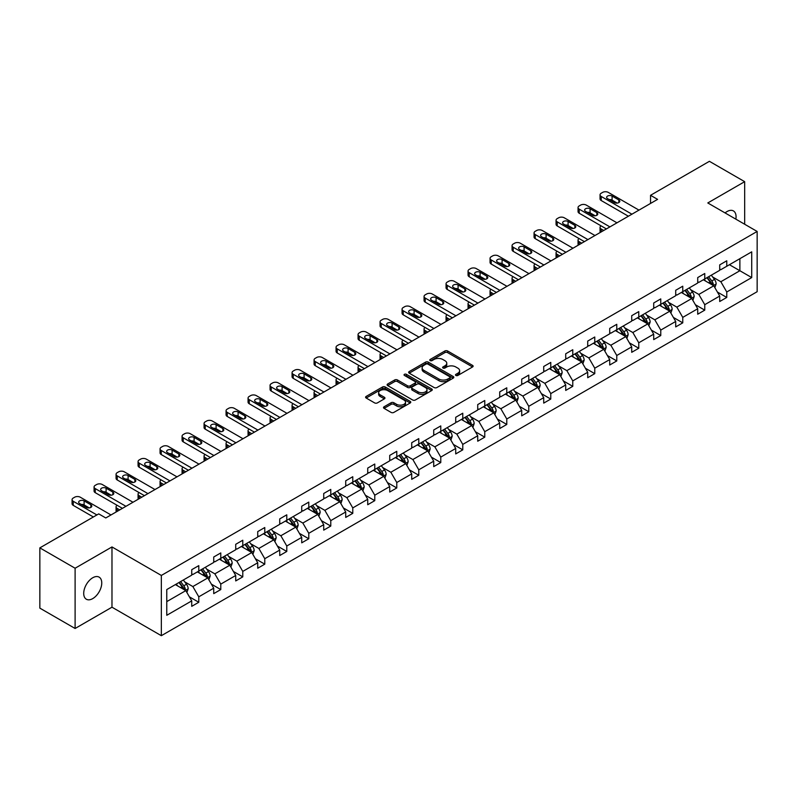 <?xml version="1.0" encoding="UTF-8"?>
<svg xmlns="http://www.w3.org/2000/svg" width="797" height="797" viewBox="0 0 797 797"><rect width="100%" height="100%" fill="white"/><g stroke="black" fill="none" stroke-linecap="round" stroke-linejoin="round"><path stroke-width="1.2" d="M455.904 375.467A1.375 0.787 0 0 0 457.837 375.467L472.541 366.969A1.953 1.126 0 0 0 473.119 366.172A1.953 1.126 0 0 0 472.541 365.375L447.625 350.989A1.953 1.126 0 0 0 444.865 350.989L430.151 359.477A1.375 0.787 0 0 0 429.752 360.035A1.375 0.787 0 0 0 430.151 360.593A1.375 0.787 0 0 0 432.094 360.593L433.996 359.497A6.266 3.616 0 0 1 442.853 359.497L444.925 360.692A6.266 3.616 0 0 1 446.768 363.253A6.266 3.616 0 0 1 444.925 365.813L443.022 366.909A1.375 0.787 0 0 0 442.624 367.467A1.375 0.787 0 0 0 443.022 368.025A1.375 0.787 0 0 0 444.965 368.025L446.868 366.929A6.266 3.616 0 0 1 455.725 366.929L457.807 368.134A6.266 3.616 0 0 1 459.64 370.685A6.266 3.616 0 0 1 457.807 373.245L455.904 374.341A1.375 0.787 0 0 0 455.495 374.899A1.375 0.787 0 0 0 455.904 375.467L455.904 374.341M92.731 598.607A12.762 7.372 120 0 0 101.07 587.359A12.762 7.372 120 0 0 99.117 577.128A12.762 7.372 120 0 0 92.731 577.765A12.762 7.372 120 0 0 84.392 589.013A12.762 7.372 120 0 0 86.355 599.234A12.762 7.372 120 0 0 92.731 598.607M735.85 219.155A12.762 7.372 120 0 0 733.419 210.916A12.762 7.372 120 0 0 727.043 211.544A12.762 7.372 120 0 0 725.071 212.929M384.094 406.769A1.953 1.126 0 0 0 383.516 407.566A1.953 1.126 0 0 0 384.094 408.363L391.088 412.408A1.953 1.126 0 0 0 393.857 412.408L410.186 402.973A1.953 1.126 0 0 0 410.764 402.176A1.953 1.126 0 0 0 410.186 401.379L385.27 386.993A1.953 1.126 0 0 0 382.5 386.993L366.172 396.418A1.953 1.126 0 0 0 365.594 397.215A1.953 1.126 0 0 0 366.172 398.022L374.61 402.893A1.953 1.126 0 0 0 377.38 402.893L384.373 398.859A1.953 1.126 0 0 0 384.941 398.062A1.953 1.126 0 0 0 384.373 397.255L380.179 394.844A5.24 3.019 0 0 1 378.645 392.702A5.24 3.019 0 0 1 381.883 389.912A5.24 3.019 0 0 1 387.591 390.57L403.989 400.034A5.24 3.019 0 0 1 405.524 402.176A5.24 3.019 0 0 1 402.296 404.966A5.24 3.019 0 0 1 396.587 404.308L393.857 402.734A1.953 1.126 0 0 0 391.088 402.734L384.094 406.769L384.094 408.363L391.088 404.358L391.088 402.734M111.978 546.941L75.107 568.231L39.85 547.878L39.85 608.131L75.107 628.484L111.978 607.194L161.343 635.687L161.343 575.444L111.978 546.941L111.978 607.194M744.667 224.246L744.667 181.666L707.796 202.956L757.15 231.449L161.343 575.444M744.667 181.666L709.41 161.313L650.541 195.305L650.541 203.444M39.85 547.878L98.728 513.886L105.782 517.96L657.585 199.37L650.541 195.305M434.136 387.551A1.953 1.126 0 0 0 436.905 387.551L453.234 378.117A1.953 1.126 0 0 0 453.812 377.32A1.953 1.126 0 0 0 453.234 376.523L428.318 362.137A1.953 1.126 0 0 0 425.548 362.137L409.22 371.561A1.953 1.126 0 0 0 408.642 372.368A1.953 1.126 0 0 0 409.22 373.165L434.136 387.551M404.986 375.756A1.375 0.787 0 0 1 406.38 375.955L406.38 374.321L431.715 388.946A1.953 1.126 0 0 1 432.283 389.743A1.953 1.126 0 0 1 431.715 390.55L415.376 399.974A1.953 1.126 0 0 1 412.607 399.974L387.691 385.589L387.691 383.995A1.953 1.126 0 0 0 387.123 384.792A1.953 1.126 0 0 0 387.691 385.589M387.691 383.995L394.684 379.96A1.953 1.126 0 0 1 397.454 379.96L407.556 385.788A1.953 1.126 0 0 0 410.325 385.788L414.958 383.118A1.953 1.126 0 0 0 415.536 382.311A1.953 1.126 0 0 0 414.958 381.514L404.438 375.437A1.375 0.787 0 0 1 404.039 374.879A1.375 0.787 0 0 1 404.886 374.152A1.375 0.787 0 0 1 406.38 374.321M75.107 568.231L75.107 628.484M166.772 589.571L191.728 575.155L191.728 569.696L198.782 565.631L198.782 571.08L213.726 562.453L213.726 557.003L220.779 552.929L220.779 558.378L235.723 549.751L235.723 544.301L242.776 540.227L242.776 545.686L257.73 537.048L257.73 531.599L264.773 527.524L264.773 532.984L279.727 524.346L279.727 518.897L286.781 514.822L286.781 520.282L301.724 511.654L301.724 506.195L308.778 502.12L308.778 507.579L323.721 498.952L323.721 493.492L330.775 489.418L330.775 494.877L345.719 486.25L345.719 480.79L352.772 476.726L352.772 482.175L367.726 473.548L367.726 468.088L374.769 464.023L374.769 469.473L389.723 460.845L389.723 455.386L396.776 451.321L396.776 456.771L411.72 448.143L411.72 442.694L418.774 438.619L418.774 444.068L433.717 435.441L433.717 429.991L440.771 425.917L440.771 431.376L455.715 422.739L455.715 417.289L462.768 413.215L462.768 418.674L477.722 410.037L477.722 404.587L484.765 400.512L484.765 405.972L499.719 397.344L499.719 391.885L506.772 387.81L506.772 393.27L521.716 384.642L521.716 379.183L528.77 375.108L528.77 380.567L543.713 371.94L543.713 366.481L550.767 362.416L550.767 367.865L565.711 359.238L565.711 353.778L572.764 349.714L572.764 355.163L587.718 346.536L587.718 341.076L594.761 337.011L594.761 342.461L609.715 333.833L609.715 328.384L616.768 324.309L616.768 329.759L631.712 321.131L631.712 315.682L638.766 311.607L638.766 317.067L653.709 308.429L653.709 302.98L660.763 298.905L660.763 304.364L675.707 295.727L675.707 290.277L682.76 286.203L682.76 291.662L697.714 283.035L697.714 277.575L704.757 273.501L704.757 278.96L719.711 270.332L719.711 264.873L726.764 260.798L726.764 266.258L751.72 251.842L751.72 277.575L726.764 291.991L726.764 297.44L719.711 301.515L719.711 296.056L704.757 304.683L704.757 310.143L697.714 314.217L697.714 308.758L682.76 317.385L682.76 322.845L675.707 326.909L675.707 321.46L660.763 330.088L660.763 335.547L653.709 339.612L653.709 334.162L638.766 342.79L638.766 348.249L631.712 352.314L631.712 346.864L616.768 355.492L616.768 360.951L609.715 365.016L609.715 359.567L594.761 368.194L594.761 373.644L587.718 377.718L587.718 372.259L572.764 380.896L572.764 386.346L565.711 390.42L565.711 384.961L550.767 393.598L550.767 399.048L543.713 403.123L543.713 397.663L528.77 406.301L528.77 411.75L521.716 415.825L521.716 410.365L506.772 418.993L506.772 424.452L499.719 428.527L499.719 423.068L484.765 431.695L484.765 437.154L477.722 441.219L477.722 435.77L462.768 444.397L462.768 449.857L455.715 453.921L455.715 448.472L440.771 457.099L440.771 462.559L433.717 466.624L433.717 461.174L418.774 469.802L418.774 475.261L411.72 479.326L411.72 473.876L396.776 482.504L396.776 487.953L389.723 492.028L389.723 486.568L374.769 495.206L374.769 500.655L367.726 504.73L367.726 499.271L352.772 507.908L352.772 513.358L345.719 517.432L345.719 511.973L330.775 520.61L330.775 526.06L323.721 530.135L323.721 524.675L308.778 533.303L308.778 538.762L301.724 542.837L301.724 537.377L286.781 546.005L286.781 551.464L279.727 555.539L279.727 550.079L264.773 558.707L264.773 564.166L257.73 568.231L257.73 562.782L242.776 571.409L242.776 576.869L235.723 580.933L235.723 575.484L220.779 584.111L220.779 589.571L213.726 593.635L213.726 588.186L198.782 596.814L198.782 602.263L191.728 606.338L191.728 600.888L166.772 615.294L166.772 589.571M161.343 635.687L757.15 291.702L757.15 231.449M197.367 571.897L207.808 577.925L192.854 586.552L184.695 581.84M192.854 586.552L198.782 596.814M207.808 577.925L213.726 588.186M191.728 573.85L192.854 574.507L198.782 571.08M219.364 559.195L229.805 565.222L214.851 573.85L206.692 569.138M214.851 573.85L220.779 584.111M229.805 565.222L235.723 575.484M213.726 561.148L214.851 561.805L220.779 558.378M241.371 546.493L251.802 552.52L236.858 561.148L228.689 556.436M236.858 561.148L242.776 571.409M251.802 552.52L257.73 562.782M235.723 548.446L236.858 549.103L242.776 545.686M263.369 533.791L273.799 539.818L258.856 548.446L250.696 543.733M258.856 548.446L264.773 558.707M273.799 539.818L279.727 550.079M257.73 535.753L258.856 536.401L264.773 532.984M285.366 521.099L295.807 527.116L280.853 535.753L272.694 531.041M280.853 535.753L286.781 546.005M295.807 527.116L301.724 537.377M279.727 523.051L280.853 523.699L286.781 520.282M307.363 508.396L317.804 514.414L302.85 523.051L294.691 518.339M302.85 523.051L308.778 533.303M317.804 514.414L323.721 524.675M301.724 510.349L302.85 510.997L308.778 507.579M329.36 495.694L339.801 501.721L324.847 510.349L316.688 505.637M324.847 510.349L330.775 520.61M339.801 501.721L345.719 511.973M323.721 497.647L324.847 498.294L330.775 494.877M351.367 482.992L361.798 489.019L346.854 497.647L338.685 492.935M346.854 497.647L352.772 507.908M361.798 489.019L367.726 499.271M345.719 484.945L346.854 485.592L352.772 482.175M373.365 470.29L383.795 476.317L368.852 484.945L360.692 480.232M368.852 484.945L374.769 495.206M383.795 476.317L389.723 486.568M367.726 472.242L368.852 472.9L374.769 469.473M395.362 457.588L405.803 463.615L390.849 472.242L382.69 467.53M390.849 472.242L396.776 482.504M405.803 463.615L411.72 473.876M389.723 459.54L390.849 460.198L396.776 456.771M417.359 444.885L427.8 450.913L412.846 459.54L404.687 454.828M412.846 459.54L418.774 469.802M427.8 450.913L433.717 461.174M411.72 446.838L412.846 447.496L418.774 444.068M439.356 432.183L449.797 438.211L434.843 446.838L426.684 442.126M434.843 446.838L440.771 457.099M449.797 438.211L455.715 448.472M433.717 434.136L434.843 434.793L440.771 431.376M461.363 419.481L471.794 425.508L456.85 434.136L448.681 429.424M456.85 434.136L462.768 444.397M471.794 425.508L477.722 435.77M455.715 421.444L456.85 422.091L462.768 418.674M483.361 406.789L493.791 412.806L478.848 421.444L470.688 416.731M478.848 421.444L484.765 431.695M493.791 412.806L499.719 423.068M477.722 408.741L478.848 409.389L484.765 405.972M505.358 394.087L515.798 400.104L500.845 408.741L492.685 404.029M500.845 408.741L506.772 418.993M515.798 400.104L521.716 410.365M499.719 396.039L500.845 396.687L506.772 393.27M527.355 381.384L537.796 387.412L522.842 396.039L514.683 391.327M522.842 396.039L528.77 406.301M537.796 387.412L543.713 397.663M521.716 383.337L522.842 383.985L528.77 380.567M549.352 368.682L559.793 374.71L544.839 383.337L536.68 378.625M544.839 383.337L550.767 393.598M559.793 374.71L565.711 384.961M543.713 370.635L544.839 371.282L550.767 367.865M571.359 355.98L581.79 362.007L566.846 370.635L558.677 365.923M566.846 370.635L572.764 380.896M581.79 362.007L587.718 372.259M565.711 357.933L566.846 358.58L572.764 355.163M593.357 343.278L603.787 349.305L588.844 357.933L580.684 353.22M588.844 357.933L594.761 368.194M603.787 349.305L609.715 359.567M587.718 345.231L588.844 345.888L594.761 342.461M615.354 330.576L625.794 336.603L610.841 345.231L602.681 340.518M610.841 345.231L616.768 355.492M625.794 336.603L631.712 346.864M609.715 332.528L610.841 333.186L616.768 329.759M637.351 317.873L647.792 323.901L632.838 332.528L624.679 327.816M632.838 332.528L638.766 342.79M647.792 323.901L653.709 334.162M631.712 319.826L632.838 320.484L638.766 317.067M659.348 305.171L669.789 311.199L654.835 319.826L646.676 315.114M654.835 319.826L660.763 330.088M669.789 311.199L675.707 321.46M653.709 307.134L654.835 307.781L660.763 304.364M681.355 292.479L691.786 298.496L676.842 307.134L668.673 302.422M676.842 307.134L682.76 317.385M691.786 298.496L697.714 308.758M675.707 294.432L676.842 295.079L682.76 291.662M703.352 279.777L713.783 285.794L698.839 294.432L690.68 289.719M698.839 294.432L704.757 304.683M713.783 285.794L719.711 296.056M697.714 281.73L698.839 282.377L704.757 278.96M729.434 264.714L739.875 270.731L720.837 281.73L712.677 277.017M720.837 281.73L726.764 291.991M751.72 277.575L739.875 270.731L739.875 258.686L751.72 251.842M719.711 269.027L720.837 269.675L726.764 266.258M166.772 601.615L185.811 590.627L175.37 584.599M185.811 590.627L191.728 600.888M717.38 292.031L726.764 297.44M695.382 304.723L704.757 310.143M673.385 317.425L682.76 322.845M651.388 330.127L660.763 335.547M629.381 342.83L638.766 348.249M607.384 355.532L616.768 360.951M585.387 368.234L594.761 373.644M563.389 380.936L572.764 386.346M541.392 393.638L550.767 399.048M519.385 406.34L528.77 411.75M497.388 419.043L506.772 424.452M475.391 431.735L484.765 437.154M453.393 444.437L462.768 449.857M431.396 457.139L440.771 462.559M409.389 469.841L418.774 475.261M387.392 482.544L396.776 487.953M365.395 495.246L374.769 500.655M343.397 507.948L352.772 513.358M321.4 520.65L330.775 526.06M299.403 533.352L308.778 538.762M277.396 546.045L286.781 551.464M255.399 558.747L264.773 564.166M233.401 571.449L242.776 576.869M211.404 584.151L220.779 589.571M189.407 596.853L198.782 602.263M456.452 375.656L457.807 374.869A6.266 3.616 0 0 0 459.64 372.319L459.64 370.685M446.768 363.253L446.768 364.887A6.266 3.616 0 0 1 444.925 367.437L443.57 368.224M472.541 365.375L472.541 366.969L447.625 352.613A1.953 1.126 0 0 0 444.865 352.613L430.699 360.792M453.204 378.137L428.318 363.761A1.953 1.126 0 0 0 425.548 363.761L409.24 373.175M449.777 377.878A1.375 0.787 0 0 0 450.175 377.32A1.375 0.787 0 0 0 449.777 376.762L427.899 364.129A1.375 0.787 0 0 0 425.967 364.129L423.954 365.295A6.266 3.616 0 0 0 422.121 367.845A6.266 3.616 0 0 0 423.954 370.406L438.908 379.033A6.266 3.616 0 0 0 447.765 379.033L449.777 377.878L449.777 379.511A1.375 0.787 0 0 0 450.175 378.944L450.175 377.32M422.121 367.845L422.121 369.479A6.266 3.616 0 0 0 423.954 372.04L423.954 370.406M449.777 379.511L447.765 380.667A6.266 3.616 0 0 1 438.908 380.667L423.954 372.04M387.721 385.609L394.684 381.584L394.684 379.96M415.536 382.311L415.536 383.945A1.953 1.126 0 0 1 414.958 384.742L410.325 387.422A1.953 1.126 0 0 1 407.556 387.422L397.454 381.584A1.953 1.126 0 0 0 394.684 381.584M406.38 375.955L431.685 390.56M418.046 391.845A5.24 3.019 0 0 0 423.745 392.503A5.24 3.019 0 0 0 426.983 389.703A5.24 3.019 0 0 0 425.449 387.571L419.67 384.234A1.953 1.126 0 0 0 416.901 384.234L412.258 386.914A1.953 1.126 0 0 0 411.69 387.711A1.953 1.126 0 0 0 412.258 388.508L418.046 391.845L418.046 393.469A5.24 3.019 0 0 0 423.745 394.126A5.24 3.019 0 0 0 426.983 391.337L426.983 389.703M411.69 387.711L411.69 389.334A1.953 1.126 0 0 0 412.258 390.141L412.258 388.508M418.046 393.469L412.258 390.141M405.524 402.176L405.524 403.8A5.24 3.019 0 0 1 402.296 406.6A5.24 3.019 0 0 1 396.587 405.942L393.857 404.358A1.953 1.126 0 0 0 391.088 404.358M378.645 392.702L378.645 394.336A5.24 3.019 0 0 0 380.179 396.468L380.179 394.844M384.373 397.255L384.373 398.859L380.179 396.468M410.156 402.983L385.27 388.617A1.953 1.126 0 0 0 382.5 388.617L366.192 398.032M714.859 287.657L716.154 283.911A5.28 3.049 -120 0 0 714.471 279.408L711.303 275.184M705.624 281.082L704.249 279.249M603.718 230.472L601.227 229.038L601.227 231.917M600.39 232.395A3.985 2.301 180 0 1 600.051 231.479L600.051 227.404A3.985 2.301 -0 0 0 601.227 229.038M713.006 285.346L713.305 284.13A5.28 3.049 -120 0 0 711.791 280.952L708.623 276.728M707.298 277.495L710.785 282.148A2.69 1.554 60 0 1 711.273 282.965L713.305 284.13M706.929 277.705L710.097 281.929A5.28 3.049 60 0 1 711.412 284.429M601.087 225.86A3.985 2.301 -0 0 0 600.051 227.404M631.921 214.194L601.227 196.47A3.985 2.301 0 0 1 600.051 194.837A3.985 2.301 0 0 1 601.227 193.213L602.632 192.396A3.985 2.301 0 0 1 608.27 192.396L638.975 210.119M600.051 194.837L600.051 198.911A3.985 2.301 180 0 0 601.227 200.535L628.395 216.226M607.573 198.662A3.188 1.843 180 0 1 606.637 197.367A3.188 1.843 180 0 1 608.609 195.663A3.188 1.843 180 0 1 612.086 196.062L618.851 199.967A3.188 1.843 180 0 1 619.787 201.272A3.188 1.843 180 0 1 617.814 202.976A3.188 1.843 180 0 1 614.338 202.577L607.573 198.662M609.227 199.619A3.188 1.843 180 0 1 612.086 200.127L617.187 203.076M692.862 300.359L694.157 296.614A5.28 3.049 -120 0 0 692.473 292.11L689.305 287.886M683.627 293.784L682.252 291.951M581.72 243.175L579.22 241.74L579.22 244.619M578.393 245.097A3.985 2.301 180 0 1 578.054 244.181L578.054 240.106A3.985 2.301 -0 0 0 579.22 241.74M691.009 298.048L691.298 296.833A5.28 3.049 -120 0 0 689.794 293.655L686.625 289.431M685.3 290.198L688.787 294.85A2.69 1.554 60 0 1 689.275 295.667L691.298 296.833M684.932 290.407L688.1 294.631A5.28 3.049 60 0 1 689.415 297.132M579.09 238.562A3.985 2.301 -0 0 0 578.054 240.106M670.855 313.062L672.16 309.316A5.28 3.049 -120 0 0 670.466 304.813L667.308 300.589M661.63 306.486L660.255 304.653M559.723 255.877L557.223 254.432L557.223 257.321M556.386 257.8A3.985 2.301 180 0 1 556.057 256.883L556.057 252.808A3.985 2.301 -0 0 0 557.223 254.432M669.012 310.75L669.301 309.535A5.28 3.049 -120 0 0 667.786 306.357L664.628 302.133M663.303 302.9L666.78 307.542A2.69 1.554 60 0 1 667.278 308.369L669.301 309.535M662.935 303.109L666.103 307.333A5.28 3.049 60 0 1 667.418 309.834M557.093 251.264A3.985 2.301 -0 0 0 556.057 252.808M609.924 226.896L579.22 209.173A3.985 2.301 0 0 1 578.054 207.539A3.985 2.301 0 0 1 579.22 205.915L580.634 205.098A3.985 2.301 0 0 1 586.273 205.098L616.978 222.821M578.054 207.539L578.054 211.613A3.985 2.301 180 0 0 579.22 213.237L606.397 228.928M585.566 211.364A3.188 1.843 180 0 1 584.639 210.059A3.188 1.843 180 0 1 586.602 208.366A3.188 1.843 180 0 1 590.079 208.764L596.853 212.669A3.188 1.843 180 0 1 597.79 213.975A3.188 1.843 180 0 1 595.817 215.678A3.188 1.843 180 0 1 592.34 215.27L585.566 211.364M587.23 212.321A3.188 1.843 180 0 1 590.079 212.829L595.19 215.778M587.927 239.598L557.223 221.865A3.985 2.301 0 0 1 556.057 220.241A3.985 2.301 0 0 1 557.223 218.617L558.637 217.8A3.985 2.301 0 0 1 564.276 217.8L594.98 235.523M556.057 220.241L556.057 224.316A3.985 2.301 180 0 0 557.223 225.94L584.4 241.63M563.569 224.067A3.188 1.843 180 0 1 562.632 222.761A3.188 1.843 180 0 1 564.605 221.058A3.188 1.843 180 0 1 568.082 221.466L574.856 225.372A3.188 1.843 180 0 1 575.783 226.677A3.188 1.843 180 0 1 573.82 228.37A3.188 1.843 180 0 1 570.343 227.972L563.569 224.067M565.232 225.023A3.188 1.843 180 0 1 568.082 225.531L573.192 228.48M648.858 325.754L650.153 322.008A5.28 3.049 -120 0 0 648.469 317.515L645.301 313.281M639.622 319.189L638.258 317.355M537.726 268.579L535.225 267.134L535.225 270.024M534.388 270.502A3.985 2.301 180 0 1 534.06 269.575L534.06 265.511A3.985 2.301 -0 0 0 535.225 267.134M647.005 323.452L647.303 322.237A5.28 3.049 -120 0 0 645.789 319.059L642.621 314.835M641.306 315.592L644.783 320.245A2.69 1.554 60 0 1 645.271 321.061L647.303 322.237M640.937 315.811L644.096 320.035A5.28 3.049 60 0 1 645.421 322.536M535.086 263.966A3.985 2.301 -0 0 0 534.06 265.511M565.93 252.29L535.225 234.567A3.985 2.301 0 0 1 534.06 232.943A3.985 2.301 0 0 1 535.225 231.309L536.64 230.502A3.985 2.301 0 0 1 542.279 230.502L572.973 248.226M534.06 232.943L534.06 237.008A3.985 2.301 180 0 0 535.225 238.642L562.403 254.333M541.571 236.769A3.188 1.843 180 0 1 540.635 235.464A3.188 1.843 180 0 1 542.608 233.76A3.188 1.843 180 0 1 546.084 234.159L552.849 238.074A3.188 1.843 180 0 1 553.785 239.369A3.188 1.843 180 0 1 551.823 241.073A3.188 1.843 180 0 1 548.346 240.674L541.571 236.769M543.235 237.725A3.188 1.843 180 0 1 546.084 238.233L551.195 241.182M626.86 338.456L628.156 334.71A5.28 3.049 -120 0 0 626.472 330.217L623.304 325.983M617.625 331.891L616.25 330.058M515.719 281.281L513.228 279.837L513.228 282.716M512.391 283.204A3.985 2.301 180 0 1 512.063 282.277L512.063 278.213A3.985 2.301 -0 0 0 513.228 279.837M625.007 336.155L625.306 334.939A5.28 3.049 -120 0 0 623.792 331.761L620.624 327.537M619.299 328.294L622.786 332.947A2.69 1.554 60 0 1 623.274 333.764L625.306 334.939M618.93 328.513L622.098 332.738A5.28 3.049 60 0 1 623.413 335.228M513.089 276.669A3.985 2.301 -0 0 0 512.063 278.213M543.923 264.993L513.228 247.269A3.985 2.301 0 0 1 512.063 245.645A3.985 2.301 0 0 1 513.228 244.012L514.633 243.205A3.985 2.301 0 0 1 520.282 243.205L550.976 260.928M512.063 245.645L512.063 249.71A3.985 2.301 180 0 0 513.228 251.344L540.406 267.035M519.574 249.471A3.188 1.843 180 0 1 518.638 248.166A3.188 1.843 180 0 1 520.61 246.462A3.188 1.843 180 0 1 524.087 246.861L530.852 250.776A3.188 1.843 180 0 1 531.788 252.071A3.188 1.843 180 0 1 529.816 253.775A3.188 1.843 180 0 1 526.339 253.376L519.574 249.471M521.238 250.427A3.188 1.843 180 0 1 524.087 250.935L529.198 253.884M604.863 351.158L606.158 347.412A5.28 3.049 -120 0 0 604.475 342.909L601.307 338.685M595.628 344.593L594.253 342.76M493.722 293.983L491.231 292.539L491.231 295.418M490.394 295.906A3.985 2.301 180 0 1 490.055 294.98L490.055 290.915A3.985 2.301 -0 0 0 491.231 292.539M603.01 348.857L603.309 347.641A5.28 3.049 -120 0 0 601.795 344.463L598.627 340.239M597.302 340.996L600.789 345.649A2.69 1.554 60 0 1 601.277 346.466L603.309 347.641M596.933 341.216L600.101 345.44A5.28 3.049 60 0 1 601.416 347.93M491.091 289.371A3.985 2.301 -0 0 0 490.055 290.915M521.925 277.695L491.231 259.971A3.985 2.301 0 0 1 490.055 258.348A3.985 2.301 0 0 1 491.231 256.714L492.636 255.897A3.985 2.301 0 0 1 498.274 255.897L528.979 273.63M490.055 258.348L490.055 262.412A3.985 2.301 180 0 0 491.231 264.046L518.399 279.737M497.577 262.173A3.188 1.843 180 0 1 496.641 260.868A3.188 1.843 180 0 1 498.613 259.164A3.188 1.843 180 0 1 502.09 259.563L508.855 263.468A3.188 1.843 180 0 1 509.791 264.773A3.188 1.843 180 0 1 507.819 266.477A3.188 1.843 180 0 1 504.342 266.078L497.577 262.173M499.231 263.13A3.188 1.843 180 0 1 502.09 263.638L507.191 266.587M582.866 363.86L584.161 360.114A5.28 3.049 -120 0 0 582.477 355.611L579.309 351.387M573.631 357.295L572.256 355.462M471.724 306.686L469.224 305.241L469.224 308.12M468.397 308.608A3.985 2.301 180 0 1 468.058 307.682L468.058 303.617A3.985 2.301 -0 0 0 469.224 305.241M581.013 361.559L581.302 360.344A5.28 3.049 -120 0 0 579.798 357.166L576.629 352.932M575.304 353.699L578.791 358.351A2.69 1.554 60 0 1 579.28 359.168L581.302 360.344M574.936 353.908L578.104 358.142A5.28 3.049 60 0 1 579.419 360.633M469.094 302.063A3.985 2.301 -0 0 0 468.058 303.617M499.928 290.397L469.224 272.674A3.985 2.301 0 0 1 468.058 271.05A3.985 2.301 0 0 1 469.224 269.416L470.638 268.599A3.985 2.301 0 0 1 476.277 268.599L506.982 286.322M468.058 271.05L468.058 275.114A3.985 2.301 180 0 0 469.224 276.748L496.401 292.429M475.57 274.875A3.188 1.843 180 0 1 474.643 273.57A3.188 1.843 180 0 1 476.606 271.867A3.188 1.843 180 0 1 480.083 272.265L486.857 276.17A3.188 1.843 180 0 1 487.794 277.476A3.188 1.843 180 0 1 485.821 279.179A3.188 1.843 180 0 1 482.344 278.781L475.57 274.875M477.234 275.832A3.188 1.843 180 0 1 480.083 276.34L485.194 279.289M560.859 376.563L562.164 372.817A5.28 3.049 -120 0 0 560.47 368.314L557.312 364.09M551.634 369.997L550.259 368.164M449.727 319.378L447.227 317.943L447.227 320.822M446.39 321.301A3.985 2.301 180 0 1 446.061 320.384L446.061 316.309A3.985 2.301 -0 0 0 447.227 317.943M559.016 374.251L559.305 373.046A5.28 3.049 -120 0 0 557.79 369.868L554.632 365.634M553.307 366.401L556.784 371.053A2.69 1.554 60 0 1 557.282 371.87L559.305 373.046M552.939 366.61L556.107 370.844A5.28 3.049 60 0 1 557.422 373.335M447.097 314.765A3.985 2.301 -0 0 0 446.061 316.309M477.931 303.099L447.227 285.376A3.985 2.301 0 0 1 446.061 283.742A3.985 2.301 0 0 1 447.227 282.118L448.641 281.301A3.985 2.301 0 0 1 454.28 281.301L484.984 299.024M446.061 283.742L446.061 287.817A3.985 2.301 180 0 0 447.227 289.441L474.404 305.131M453.573 287.578A3.188 1.843 180 0 1 452.636 286.272A3.188 1.843 180 0 1 454.609 284.569A3.188 1.843 180 0 1 458.086 284.967L464.86 288.873A3.188 1.843 180 0 1 465.797 290.178A3.188 1.843 180 0 1 463.824 291.881A3.188 1.843 180 0 1 460.347 291.483L453.573 287.578M455.236 288.534A3.188 1.843 180 0 1 458.086 289.042L463.196 291.991M538.862 389.265L540.157 385.519A5.28 3.049 -120 0 0 538.473 381.016L535.305 376.792M529.626 382.699L528.262 380.866M427.73 332.08L425.229 330.645L425.229 333.525M424.393 334.003A3.985 2.301 180 0 1 424.064 333.086L424.064 329.012A3.985 2.301 -0 0 0 425.229 330.645M537.009 386.953L537.308 385.748A5.28 3.049 -120 0 0 535.793 382.56L532.625 378.336M531.31 379.103L534.787 383.755A2.69 1.554 60 0 1 535.275 384.572L537.308 385.748M530.941 379.312L534.1 383.546A5.28 3.049 60 0 1 535.425 386.037M425.09 327.467A3.985 2.301 -0 0 0 424.064 329.012M455.934 315.801L425.229 298.078A3.985 2.301 0 0 1 424.064 296.444A3.985 2.301 0 0 1 425.229 294.82L426.644 294.003A3.985 2.301 0 0 1 432.283 294.003L462.977 311.727M424.064 296.444L424.064 300.519A3.985 2.301 180 0 0 425.229 302.143L452.407 317.834M431.575 300.27A3.188 1.843 180 0 1 430.639 298.975A3.188 1.843 180 0 1 432.612 297.271A3.188 1.843 180 0 1 436.089 297.67L442.853 301.575A3.188 1.843 180 0 1 443.79 302.88A3.188 1.843 180 0 1 441.827 304.584A3.188 1.843 180 0 1 438.35 304.185L431.575 300.27M433.239 301.236A3.188 1.843 180 0 1 436.089 301.744L441.199 304.693M516.864 401.967L518.16 398.221A5.28 3.049 -120 0 0 516.476 393.718L513.308 389.494M507.629 395.392L506.254 393.559M405.723 344.782L403.232 343.348L403.232 346.227M402.395 346.705A3.985 2.301 180 0 1 402.067 345.788L402.067 341.714A3.985 2.301 -0 0 0 403.232 343.348M515.011 399.656L515.31 398.44A5.28 3.049 -120 0 0 513.796 395.262L510.628 391.038M509.303 391.805L512.79 396.458A2.69 1.554 60 0 1 513.278 397.275L515.31 398.44M508.934 392.014L512.102 396.239A5.28 3.049 60 0 1 513.417 398.739M403.093 340.17A3.985 2.301 -0 0 0 402.067 341.714M433.927 328.503L403.232 310.78A3.985 2.301 0 0 1 402.067 309.146A3.985 2.301 0 0 1 403.232 307.522L404.637 306.706A3.985 2.301 0 0 1 410.286 306.706L440.98 324.429M402.067 309.146L402.067 313.221A3.985 2.301 180 0 0 403.232 314.845L430.41 330.536M409.578 312.972A3.188 1.843 180 0 1 408.642 311.677A3.188 1.843 180 0 1 410.614 309.973A3.188 1.843 180 0 1 414.091 310.372L420.856 314.277A3.188 1.843 180 0 1 421.792 315.582A3.188 1.843 180 0 1 419.82 317.286A3.188 1.843 180 0 1 416.343 316.887L409.578 312.972M411.242 313.928A3.188 1.843 180 0 1 414.091 314.436L419.202 317.385M494.867 414.669L496.162 410.923A5.28 3.049 -120 0 0 494.479 406.42L491.311 402.196M485.632 408.094L484.257 406.261M383.726 357.484L381.235 356.05L381.235 358.929M380.398 359.407A3.985 2.301 180 0 1 380.059 358.491L380.059 354.416A3.985 2.301 -0 0 0 381.235 356.05M493.014 412.358L493.313 411.142A5.28 3.049 -120 0 0 491.799 407.964L488.631 403.74M487.306 404.507L490.793 409.16A2.69 1.554 60 0 1 491.281 409.977L493.313 411.142M486.937 404.717L490.105 408.941A5.28 3.049 60 0 1 491.42 411.441M381.096 352.872A3.985 2.301 -0 0 0 380.059 354.416M411.929 341.206L381.235 323.482A3.985 2.301 0 0 1 380.059 321.849A3.985 2.301 0 0 1 381.235 320.225L382.64 319.408A3.985 2.301 0 0 1 388.278 319.408L418.983 337.131M380.059 321.849L380.059 325.923A3.985 2.301 180 0 0 381.235 327.547L408.403 343.238M387.581 325.674A3.188 1.843 180 0 1 386.645 324.369A3.188 1.843 180 0 1 388.617 322.675A3.188 1.843 180 0 1 392.094 323.074L398.859 326.979A3.188 1.843 180 0 1 399.795 328.284A3.188 1.843 180 0 1 397.823 329.988A3.188 1.843 180 0 1 394.346 329.579L387.581 325.674M389.235 326.631A3.188 1.843 180 0 1 392.094 327.139L397.195 330.088M472.87 427.371L474.165 423.625A5.28 3.049 -120 0 0 472.482 419.122L469.313 414.898M463.635 420.796L462.26 418.963M361.728 370.187L359.238 368.742L359.238 371.631M358.401 372.109A3.985 2.301 180 0 1 358.062 371.193L358.062 367.118A3.985 2.301 -0 0 0 359.238 368.742M471.017 425.06L471.306 423.845A5.28 3.049 -120 0 0 469.802 420.667L466.634 416.442M465.309 417.21L468.795 421.862A2.69 1.554 60 0 1 469.284 422.679L471.306 423.845M464.94 417.419L468.108 421.643A5.28 3.049 60 0 1 469.423 424.143M359.098 365.574A3.985 2.301 -0 0 0 358.062 367.118M389.932 353.908L359.238 336.175A3.985 2.301 0 0 1 358.062 334.551A3.985 2.301 0 0 1 359.238 332.927L360.642 332.11A3.985 2.301 0 0 1 366.281 332.11L396.986 349.833M358.062 334.551L358.062 338.625A3.985 2.301 180 0 0 359.238 340.249L386.406 355.94M365.574 338.376A3.188 1.843 180 0 1 364.647 337.071A3.188 1.843 180 0 1 366.61 335.368A3.188 1.843 180 0 1 370.087 335.776L376.861 339.681A3.188 1.843 180 0 1 377.798 340.986A3.188 1.843 180 0 1 375.825 342.68A3.188 1.843 180 0 1 372.348 342.282L365.574 338.376M367.238 339.333A3.188 1.843 180 0 1 370.087 339.841L375.198 342.79M450.873 440.064L452.168 436.318A5.28 3.049 -120 0 0 450.474 431.825L447.316 427.6M441.638 433.498L440.263 431.665M339.731 382.889L337.231 381.444L337.231 384.333M336.394 384.812A3.985 2.301 180 0 1 336.065 383.885L336.065 379.82A3.985 2.301 -0 0 0 337.231 381.444M449.02 437.762L449.309 436.547A5.28 3.049 -120 0 0 447.794 433.369L444.636 429.145M443.311 429.912L446.788 434.554A2.69 1.554 60 0 1 447.286 435.371L449.309 436.547M442.943 430.121L446.111 434.345A5.28 3.049 60 0 1 447.426 436.846M337.101 378.276A3.985 2.301 -0 0 0 336.065 379.82M367.935 366.6L337.231 348.877A3.985 2.301 0 0 1 336.065 347.253A3.985 2.301 0 0 1 337.231 345.619L338.645 344.812A3.985 2.301 0 0 1 344.284 344.812L374.988 362.535M336.065 347.253L336.065 351.318A3.985 2.301 180 0 0 337.231 352.951L364.408 368.642M343.577 351.078A3.188 1.843 180 0 1 342.64 349.773A3.188 1.843 180 0 1 344.613 348.07A3.188 1.843 180 0 1 348.09 348.468L354.864 352.384A3.188 1.843 180 0 1 355.801 353.679A3.188 1.843 180 0 1 353.828 355.382A3.188 1.843 180 0 1 350.351 354.984L343.577 351.078M345.24 352.035A3.188 1.843 180 0 1 348.09 352.543L353.201 355.492M428.866 452.766L430.161 449.02A5.28 3.049 -120 0 0 428.477 444.527L425.309 440.293M419.63 446.2L418.266 444.367M317.734 395.591L315.233 394.146L315.233 397.026M314.397 397.514A3.985 2.301 180 0 1 314.068 396.587L314.068 392.522A3.985 2.301 -0 0 0 315.233 394.146M427.013 450.464L427.312 449.249A5.28 3.049 -120 0 0 425.797 446.071L422.629 441.847M421.314 442.604L424.791 447.256A2.69 1.554 60 0 1 425.279 448.073L427.312 449.249M420.946 442.823L424.104 447.047A5.28 3.049 60 0 1 425.429 449.538M315.094 390.978A3.985 2.301 -0 0 0 314.068 392.522M345.938 379.302L315.233 361.579A3.985 2.301 0 0 1 314.068 359.955A3.985 2.301 0 0 1 315.233 358.321L316.648 357.514A3.985 2.301 0 0 1 322.287 357.514L352.981 375.238M314.068 359.955L314.068 364.02A3.985 2.301 180 0 0 315.233 365.654L342.411 381.345M321.58 363.781A3.188 1.843 180 0 1 320.643 362.476A3.188 1.843 180 0 1 322.616 360.772A3.188 1.843 180 0 1 326.093 361.171L332.867 365.086A3.188 1.843 180 0 1 333.794 366.381A3.188 1.843 180 0 1 331.831 368.084A3.188 1.843 180 0 1 328.354 367.686L321.58 363.781M323.243 364.737A3.188 1.843 180 0 1 326.093 365.245L331.203 368.194M406.868 465.468L408.164 461.722A5.28 3.049 -120 0 0 406.48 457.229L403.312 452.995M397.633 458.903L396.258 457.07M295.727 408.293L293.236 406.849L293.236 409.728M292.399 410.216A3.985 2.301 180 0 1 292.071 409.289L292.071 405.225A3.985 2.301 -0 0 0 293.236 406.849M405.015 463.167L405.314 461.951A5.28 3.049 -120 0 0 403.8 458.773L400.632 454.549M399.307 455.306L402.794 459.959A2.69 1.554 60 0 1 403.282 460.776L405.314 461.951M398.938 455.525L402.106 459.749A5.28 3.049 60 0 1 403.421 462.24M293.097 403.68A3.985 2.301 -0 0 0 292.071 405.225M323.931 392.004L293.236 374.281A3.985 2.301 0 0 1 292.071 372.657A3.985 2.301 0 0 1 293.236 371.023L294.641 370.207A3.985 2.301 0 0 1 300.29 370.207L330.984 387.94M292.071 372.657L292.071 376.722A3.985 2.301 180 0 0 293.236 378.356L320.414 394.047M299.582 376.483A3.188 1.843 180 0 1 298.646 375.178A3.188 1.843 180 0 1 300.618 373.474A3.188 1.843 180 0 1 304.095 373.873L310.86 377.788A3.188 1.843 180 0 1 311.796 379.083A3.188 1.843 180 0 1 309.824 380.787A3.188 1.843 180 0 1 306.347 380.388L299.582 376.483M301.246 377.439A3.188 1.843 180 0 1 304.095 377.947L309.206 380.896M384.871 478.17L386.166 474.424A5.28 3.049 -120 0 0 384.483 469.921L381.315 465.697M375.636 471.605L374.261 469.772M273.73 420.995L271.239 419.551L271.239 422.43M270.402 422.918A3.985 2.301 180 0 1 270.063 421.992L270.063 417.927A3.985 2.301 -0 0 0 271.239 419.551M383.018 475.869L383.317 474.653A5.28 3.049 -120 0 0 381.803 471.475L378.635 467.241M377.31 468.008L380.797 472.661A2.69 1.554 60 0 1 381.285 473.478L383.317 474.653M376.941 468.228L380.109 472.452A5.28 3.049 60 0 1 381.424 474.942M271.1 416.373A3.985 2.301 -0 0 0 270.063 417.927M301.933 404.707L271.239 386.983A3.985 2.301 0 0 1 270.063 385.359A3.985 2.301 0 0 1 271.239 383.726L272.644 382.909A3.985 2.301 0 0 1 278.283 382.909L308.987 400.632M270.063 385.359L270.063 389.424A3.985 2.301 180 0 0 271.239 391.058L298.407 406.739M277.585 389.185A3.188 1.843 180 0 1 276.649 387.88A3.188 1.843 180 0 1 278.621 386.176A3.188 1.843 180 0 1 282.098 386.575L288.863 390.48A3.188 1.843 180 0 1 289.799 391.785A3.188 1.843 180 0 1 287.827 393.489A3.188 1.843 180 0 1 284.35 393.09L277.585 389.185M279.239 390.141A3.188 1.843 180 0 1 282.098 390.65L287.199 393.598M362.874 490.872L364.169 487.126A5.28 3.049 -120 0 0 362.486 482.623L359.317 478.399M353.639 484.307L352.264 482.474M251.732 433.698L249.242 432.253L249.242 435.132M248.405 435.62A3.985 2.301 180 0 1 248.066 434.694L248.066 430.619A3.985 2.301 -0 0 0 249.242 432.253M361.021 488.561L361.31 487.356A5.28 3.049 -120 0 0 359.806 484.178L356.638 479.943M355.313 480.711L358.799 485.363A2.69 1.554 60 0 1 359.288 486.18L361.31 487.356M354.944 480.92L358.112 485.154A5.28 3.049 60 0 1 359.427 487.644M249.102 429.075A3.985 2.301 -0 0 0 248.066 430.619M279.936 417.409L249.242 399.686A3.985 2.301 0 0 1 248.066 398.052A3.985 2.301 0 0 1 249.242 396.428L250.647 395.611A3.985 2.301 0 0 1 256.285 395.611L286.99 413.334M248.066 398.052L248.066 402.126A3.985 2.301 180 0 0 249.242 403.76L276.41 419.441M255.578 401.887A3.188 1.843 180 0 1 254.651 400.582A3.188 1.843 180 0 1 256.614 398.879A3.188 1.843 180 0 1 260.091 399.277L266.865 403.182A3.188 1.843 180 0 1 267.802 404.487A3.188 1.843 180 0 1 265.829 406.191A3.188 1.843 180 0 1 262.352 405.793L255.578 401.887M257.242 402.844A3.188 1.843 180 0 1 260.091 403.352L265.202 406.301M340.877 503.574L342.172 499.829A5.28 3.049 -120 0 0 340.478 495.326L337.32 491.101M331.642 497.009L330.267 495.176M229.735 446.39L227.235 444.955L227.235 447.834M226.398 448.312A3.985 2.301 180 0 1 226.069 447.396L226.069 443.321A3.985 2.301 -0 0 0 227.235 444.955M339.024 501.263L339.313 500.058A5.28 3.049 -120 0 0 337.798 496.87L334.64 492.646M333.315 493.413L336.802 498.065A2.69 1.554 60 0 1 337.29 498.882L339.313 500.058M332.947 493.622L336.115 497.856A5.28 3.049 60 0 1 337.43 500.347M227.105 441.777A3.985 2.301 -0 0 0 226.069 443.321M257.939 430.111L227.235 412.388A3.985 2.301 0 0 1 226.069 410.754A3.985 2.301 0 0 1 227.235 409.13L228.649 408.313A3.985 2.301 0 0 1 234.288 408.313L264.993 426.036M226.069 410.754L226.069 414.829A3.985 2.301 180 0 0 227.235 416.452L254.412 432.143M233.581 414.579A3.188 1.843 180 0 1 232.644 413.284A3.188 1.843 180 0 1 234.617 411.581A3.188 1.843 180 0 1 238.094 411.979L244.868 415.885A3.188 1.843 180 0 1 245.805 417.19A3.188 1.843 180 0 1 243.832 418.893A3.188 1.843 180 0 1 240.355 418.495L233.581 414.579M235.245 415.546A3.188 1.843 180 0 1 238.094 416.054L243.205 419.003M318.87 516.277L320.165 512.531A5.28 3.049 -120 0 0 318.481 508.028L315.313 503.804M309.635 509.701L308.27 507.868M207.738 459.092L205.237 457.657L205.237 460.536M204.401 461.015A3.985 2.301 180 0 1 204.072 460.098L204.072 456.023A3.985 2.301 -0 0 0 205.237 457.657M317.017 513.965L317.316 512.75A5.28 3.049 -120 0 0 315.801 509.572L312.633 505.348M311.318 506.115L314.795 510.767A2.69 1.554 60 0 1 315.283 511.584L317.316 512.75M310.95 506.324L314.108 510.548A5.28 3.049 60 0 1 315.433 513.049M205.098 454.479A3.985 2.301 -0 0 0 204.072 456.023M235.942 442.813L205.237 425.09A3.985 2.301 0 0 1 204.072 423.456A3.985 2.301 0 0 1 205.237 421.832L206.652 421.015A3.985 2.301 0 0 1 212.291 421.015L242.985 438.739M204.072 423.456L204.072 427.531A3.985 2.301 180 0 0 205.237 429.155L232.415 444.846M211.584 427.282A3.188 1.843 180 0 1 210.647 425.987A3.188 1.843 180 0 1 212.62 424.283A3.188 1.843 180 0 1 216.097 424.681L222.871 428.587A3.188 1.843 180 0 1 223.798 429.892A3.188 1.843 180 0 1 221.835 431.595A3.188 1.843 180 0 1 218.358 431.197L211.584 427.282M213.247 428.248A3.188 1.843 180 0 1 216.097 428.746L221.207 431.695M296.873 528.979L298.168 525.233A5.28 3.049 -120 0 0 296.484 520.73L293.316 516.506M287.637 522.404L286.262 520.571M185.731 471.794L183.24 470.36L183.24 473.239M182.403 473.717A3.985 2.301 180 0 1 182.075 472.8L182.075 468.726A3.985 2.301 -0 0 0 183.24 470.36M295.02 526.668L295.318 525.452A5.28 3.049 -120 0 0 293.804 522.274L290.636 518.05M289.311 518.817L292.798 523.47A2.69 1.554 60 0 1 293.286 524.287L295.318 525.452M288.942 519.026L292.11 523.25A5.28 3.049 60 0 1 293.426 525.751M183.101 467.181A3.985 2.301 -0 0 0 182.075 468.726M213.935 455.515L183.24 437.792A3.985 2.301 0 0 1 182.075 436.158A3.985 2.301 0 0 1 183.24 434.534L184.645 433.717A3.985 2.301 0 0 1 190.294 433.717L220.988 451.441M182.075 436.158L182.075 440.233A3.985 2.301 180 0 0 183.24 441.857L210.418 457.548M189.586 439.984A3.188 1.843 180 0 1 188.65 438.679A3.188 1.843 180 0 1 190.622 436.985A3.188 1.843 180 0 1 194.099 437.384L200.864 441.289A3.188 1.843 180 0 1 201.8 442.594A3.188 1.843 180 0 1 199.828 444.298A3.188 1.843 180 0 1 196.351 443.889L189.586 439.984M191.25 440.94A3.188 1.843 180 0 1 194.099 441.448L199.21 444.397M274.875 541.681L276.17 537.935A5.28 3.049 -120 0 0 274.487 533.432L271.319 529.208M265.64 535.106L264.265 533.273M163.734 484.496L161.243 483.052L161.243 485.941M160.406 486.419A3.985 2.301 180 0 1 160.067 485.503L160.067 481.428A3.985 2.301 -0 0 0 161.243 483.052M273.022 539.37L273.321 538.154A5.28 3.049 -120 0 0 271.807 534.976L268.639 530.752M267.314 531.519L270.801 536.172A2.69 1.554 60 0 1 271.289 536.989L273.321 538.154M266.945 531.729L270.113 535.953A5.28 3.049 60 0 1 271.428 538.453M161.104 479.884A3.985 2.301 -0 0 0 160.067 481.428M191.938 468.218L161.243 450.484A3.985 2.301 0 0 1 160.067 448.86A3.985 2.301 0 0 1 161.243 447.237L162.648 446.42A3.985 2.301 0 0 1 168.287 446.42L198.991 464.143M160.067 448.86L160.067 452.935A3.985 2.301 180 0 0 161.243 454.559L188.411 470.25M167.589 452.686A3.188 1.843 180 0 1 166.653 451.381A3.188 1.843 180 0 1 168.625 449.687A3.188 1.843 180 0 1 172.102 450.086L178.867 453.991A3.188 1.843 180 0 1 179.803 455.296A3.188 1.843 180 0 1 177.831 456.99A3.188 1.843 180 0 1 174.354 456.591L167.589 452.686M169.243 453.642A3.188 1.843 180 0 1 172.102 454.151L177.203 457.099M252.878 554.373L254.173 550.627A5.28 3.049 -120 0 0 252.49 546.134L249.322 541.91M243.643 547.808L242.268 545.975M141.736 497.198L139.246 495.754L139.246 498.643M138.409 499.121A3.985 2.301 180 0 1 138.07 498.205L138.07 494.13A3.985 2.301 -0 0 0 139.246 495.754M251.025 552.072L251.314 550.857A5.28 3.049 -120 0 0 249.81 547.678L246.642 543.454M245.317 544.221L248.803 548.864A2.69 1.554 60 0 1 249.292 549.691L251.314 550.857M244.948 544.431L248.116 548.655A5.28 3.049 60 0 1 249.431 551.155M139.106 492.586A3.985 2.301 -0 0 0 138.07 494.13M169.94 480.91L139.246 463.187A3.985 2.301 0 0 1 138.07 461.563A3.985 2.301 0 0 1 139.246 459.929L140.651 459.122A3.985 2.301 0 0 1 146.289 459.122L176.994 476.845M138.07 461.563L138.07 465.637A3.985 2.301 180 0 0 139.246 467.261L166.414 482.952M145.592 465.388A3.188 1.843 180 0 1 144.655 464.083A3.188 1.843 180 0 1 146.618 462.38A3.188 1.843 180 0 1 150.095 462.778L156.87 466.693A3.188 1.843 180 0 1 157.806 467.998A3.188 1.843 180 0 1 155.833 469.692A3.188 1.843 180 0 1 152.357 469.294L145.592 465.388M147.246 466.345A3.188 1.843 180 0 1 150.095 466.853L155.206 469.802M230.881 567.075L232.176 563.33A5.28 3.049 -120 0 0 230.482 558.836L227.324 554.602M221.646 560.51L220.271 558.677M119.739 509.901L117.239 508.456L117.239 511.335M116.402 511.823A3.985 2.301 180 0 1 116.073 510.897L116.073 506.832A3.985 2.301 -0 0 0 117.239 508.456M229.028 564.774L229.317 563.559A5.28 3.049 -120 0 0 227.803 560.381L224.644 556.157M223.319 556.914L226.806 561.566A2.69 1.554 60 0 1 227.294 562.383L229.317 563.559M222.951 557.133L226.119 561.357A5.28 3.049 60 0 1 227.434 563.848M117.109 505.288A3.985 2.301 -0 0 0 116.073 506.832M147.943 493.612L117.239 475.889A3.985 2.301 0 0 1 116.073 474.265A3.985 2.301 0 0 1 117.239 472.631L118.653 471.824A3.985 2.301 0 0 1 124.292 471.824L154.997 489.547M116.073 474.265L116.073 478.33A3.985 2.301 180 0 0 117.239 479.963L144.416 495.654M123.585 478.09A3.188 1.843 180 0 1 122.648 476.785A3.188 1.843 180 0 1 124.621 475.082A3.188 1.843 180 0 1 128.098 475.48L134.872 479.395A3.188 1.843 180 0 1 135.809 480.691A3.188 1.843 180 0 1 133.836 482.394A3.188 1.843 180 0 1 130.359 481.996L123.585 478.09M125.249 479.047A3.188 1.843 180 0 1 128.098 479.555L133.209 482.504M208.874 579.778L210.169 576.032A5.28 3.049 -120 0 0 208.485 571.539L205.317 567.305M199.639 573.212L198.274 571.379M207.021 577.476L207.32 576.261A5.28 3.049 -120 0 0 205.805 573.083L202.637 568.859M201.322 569.616L204.799 574.268A2.69 1.554 60 0 1 205.287 575.085L207.32 576.261M200.954 569.835L204.112 574.059A5.28 3.049 60 0 1 205.437 576.55M125.946 506.314L95.241 488.591A3.985 2.301 0 0 1 94.076 486.967A3.985 2.301 0 0 1 95.241 485.333L96.656 484.526A3.985 2.301 0 0 1 102.295 484.526L132.989 502.249M94.076 486.967L94.076 491.032A3.985 2.301 180 0 0 95.241 492.666L122.419 508.356M101.588 490.793A3.188 1.843 180 0 1 100.651 489.488A3.188 1.843 180 0 1 102.624 487.784A3.188 1.843 180 0 1 106.101 488.182L112.875 492.098A3.188 1.843 180 0 1 113.802 493.393A3.188 1.843 180 0 1 111.839 495.096A3.188 1.843 180 0 1 108.362 494.698L101.588 490.793M103.251 491.749A3.188 1.843 180 0 1 106.101 492.257L111.211 495.206M186.877 592.48L188.172 588.734A5.28 3.049 -120 0 0 186.488 584.231L183.32 580.007M177.641 585.915L176.267 584.081M185.024 590.178L185.322 588.963A5.28 3.049 -120 0 0 183.808 585.785L180.64 581.551M179.315 582.318L182.802 586.971A2.69 1.554 60 0 1 183.29 587.788L185.322 588.963M178.946 582.537L182.114 586.761A5.28 3.049 60 0 1 183.43 589.252M96.895 514.952L73.244 501.293A3.985 2.301 0 0 1 72.079 499.669A3.985 2.301 0 0 1 73.244 498.035L74.649 497.218A3.985 2.301 0 0 1 80.298 497.218L110.992 514.952M72.079 499.669L72.079 503.734A3.985 2.301 180 0 0 73.244 505.368L93.369 516.984M79.59 503.495A3.188 1.843 180 0 1 78.654 502.19A3.188 1.843 180 0 1 80.627 500.486A3.188 1.843 180 0 1 84.103 500.885L90.868 504.79A3.188 1.843 180 0 1 91.804 506.095A3.188 1.843 180 0 1 89.832 507.799A3.188 1.843 180 0 1 86.355 507.4L79.59 503.495M81.254 504.451A3.188 1.843 180 0 1 84.103 504.959L89.214 507.908M457.807 374.869L457.807 373.245M443.022 368.025L443.022 366.909M444.925 367.437L444.925 365.813M430.151 360.593L430.151 359.477M444.865 352.613L444.865 350.989M447.625 352.613L447.625 350.989M409.22 373.165L409.22 371.561M425.548 363.761L425.548 362.137M428.318 363.761L428.318 362.137M453.234 378.117L453.234 376.523M438.908 380.667L438.908 379.033M447.765 380.667L447.765 379.033M397.454 381.584L397.454 379.96M407.556 387.422L407.556 385.788M410.325 387.422L410.325 385.788M414.958 384.742L414.958 383.118M431.715 390.55L431.715 388.946M393.857 404.358L393.857 402.734M396.587 405.942L396.587 404.308M366.172 398.022L366.172 396.418M382.5 388.617L382.5 386.993M385.27 388.617L385.27 386.993M410.186 402.973L410.186 401.379M713.405 285.575L716.124 284.011M711.791 280.952L714.471 279.408M708.593 282.796L710.097 281.929M601.227 200.535L601.227 196.47M612.086 196.062L612.086 200.127M618.851 199.967L618.851 202.577M691.407 298.277L694.117 296.713M689.794 293.655L692.473 292.11M686.596 295.498L688.1 294.631M669.41 310.979L672.12 309.415M667.786 306.357L670.466 304.813M664.598 308.2L666.103 307.333M579.22 213.237L579.22 209.173M590.079 208.764L590.079 212.829M596.853 212.669L596.853 215.27M557.223 225.94L557.223 221.865M568.082 221.466L568.082 225.531M574.856 225.372L574.856 227.972M647.403 323.682L650.123 322.118M645.789 319.059L648.469 317.515M642.601 320.902L644.096 320.035M535.225 238.642L535.225 234.567M546.084 234.159L546.084 238.233M552.849 238.074L552.849 240.674M625.406 336.384L628.126 334.82M623.792 331.761L626.472 330.217M620.594 333.604L622.098 332.738M513.228 251.344L513.228 247.269M524.087 246.861L524.087 250.935M530.852 250.776L530.852 253.376M603.409 349.086L606.128 347.512M601.795 344.463L604.475 342.909M598.597 346.306L600.101 345.44M491.231 264.046L491.231 259.971M502.09 259.563L502.09 263.638M508.855 263.468L508.855 266.078M581.412 361.788L584.121 360.214M579.798 357.166L582.477 355.611M576.6 359.009L578.104 358.142M469.224 276.748L469.224 272.674M480.083 272.265L480.083 276.34M486.857 276.17L486.857 278.781M559.414 374.49L562.124 372.916M557.79 369.868L560.47 368.314M554.602 371.711L556.107 370.844M447.227 289.441L447.227 285.376M458.086 284.967L458.086 289.042M464.86 288.873L464.86 291.483M537.417 387.183L540.127 385.618M535.793 382.56L538.473 381.016M532.605 384.413L534.1 383.546M425.229 302.143L425.229 298.078M436.089 297.67L436.089 301.744M442.853 301.575L442.853 304.185M515.41 399.885L518.13 398.321M513.796 395.262L516.476 393.718M510.598 397.105L512.102 396.239M403.232 314.845L403.232 310.78M414.091 310.372L414.091 314.436M420.856 314.277L420.856 316.887M493.413 412.587L496.132 411.023M491.799 407.964L494.479 406.42M488.601 409.807L490.105 408.941M381.235 327.547L381.235 323.482M392.094 323.074L392.094 327.139M398.859 326.979L398.859 329.579M471.416 425.289L474.125 423.725M469.802 420.667L472.482 419.122M466.604 422.51L468.108 421.643M359.238 340.249L359.238 336.175M370.087 335.776L370.087 339.841M376.861 339.681L376.861 342.282M449.418 437.991L452.128 436.427M447.794 433.369L450.474 431.825M444.606 435.212L446.111 434.345M337.231 352.951L337.231 348.877M348.09 348.468L348.09 352.543M354.864 352.384L354.864 354.984M427.421 450.694L430.131 449.129M425.797 446.071L428.477 444.527M422.609 447.914L424.104 447.047M315.233 365.654L315.233 361.579M326.093 361.171L326.093 365.245M332.867 365.086L332.867 367.686M405.414 463.396L408.134 461.822M403.8 458.773L406.48 457.229M400.602 460.616L402.106 459.749M293.236 378.356L293.236 374.281M304.095 373.873L304.095 377.947M310.86 377.788L310.86 380.388M383.417 476.098L386.137 474.524M381.803 471.475L384.483 469.921M378.605 473.318L380.109 472.452M271.239 391.058L271.239 386.983M282.098 386.575L282.098 390.65M288.863 390.48L288.863 393.09M361.42 488.8L364.129 487.226M359.806 484.178L362.486 482.623M356.608 486.021L358.112 485.154M249.242 403.76L249.242 399.686M260.091 399.277L260.091 403.352M266.865 403.182L266.865 405.793M339.422 501.492L342.132 499.928M337.798 496.87L340.478 495.326M334.61 498.723L336.115 497.856M227.235 416.452L227.235 412.388M238.094 411.979L238.094 416.054M244.868 415.885L244.868 418.495M317.425 514.195L320.135 512.63M315.801 509.572L318.481 508.028M312.613 511.425L314.108 510.548M205.237 429.155L205.237 425.09M216.097 424.681L216.097 428.746M222.871 428.587L222.871 431.197M295.418 526.897L298.138 525.333M293.804 522.274L296.484 520.73M290.606 524.117L292.11 523.25M183.24 441.857L183.24 437.792M194.099 437.384L194.099 441.448M200.864 441.289L200.864 443.889M273.421 539.599L276.141 538.035M271.807 534.976L274.487 533.432M268.609 536.819L270.113 535.953M161.243 454.559L161.243 450.484M172.102 450.086L172.102 454.151M178.867 453.991L178.867 456.591M251.424 552.301L254.133 550.737M249.81 547.678L252.49 546.134M246.612 549.522L248.116 548.655M139.246 467.261L139.246 463.187M150.095 462.778L150.095 466.853M156.87 466.693L156.87 469.294M229.426 565.003L232.136 563.439M227.803 560.381L230.482 558.836M224.615 562.224L226.119 561.357M117.239 479.963L117.239 475.889M128.098 475.48L128.098 479.555M134.872 479.395L134.872 481.996M207.429 577.705L210.139 576.141M205.805 573.083L208.485 571.539M202.617 574.926L204.112 574.059M95.241 492.666L95.241 488.591M106.101 488.182L106.101 492.257M112.875 492.098L112.875 494.698M185.422 590.408L188.142 588.834M183.808 585.785L186.488 584.231M180.61 587.628L182.114 586.761M73.244 505.368L73.244 501.293M84.103 500.885L84.103 504.959M90.868 504.79L90.868 507.4"/></g></svg>
